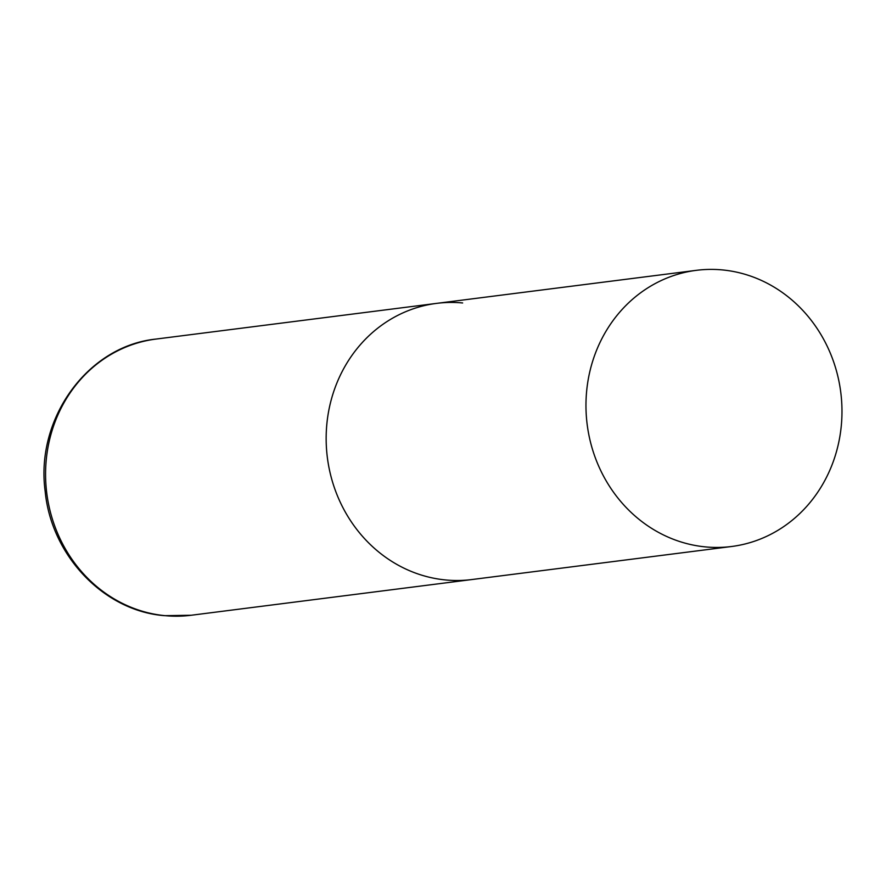 <?xml version="1.0" encoding="UTF-8"?>
<svg xmlns="http://www.w3.org/2000/svg" width="886" height="886" viewBox="0 0 886 886"><rect width="100%" height="100%" fill="white"/><g stroke="black" fill="none" stroke-linecap="round" stroke-linejoin="round"><path stroke-width="1.33" d="M731.537 546.507A139.202 127.817 82.7 0 0 841.7 420.584A139.202 127.817 82.7 0 0 696.396 270.33A139.202 127.817 82.7 0 0 586.244 396.252A139.202 127.817 82.7 0 0 731.537 546.507L191.143 615.261A139.202 127.817 -97.3 0 1 165.106 615.67A139.202 127.817 -97.3 0 1 45.651 479.16A139.202 127.817 -97.3 0 1 156.014 339.072L436.599 303.377A139.202 127.817 82.7 0 0 326.436 429.3A139.202 127.817 82.7 0 0 471.74 579.566A139.202 127.817 -97.3 0 1 445.691 579.965A139.202 127.817 -97.3 0 1 326.236 443.465A139.202 127.817 -97.3 0 1 436.599 303.377A139.202 127.817 -97.3 0 1 462.636 302.968M191.143 615.261L164.541 615.67C103.917 611.052 51.233 555.544 45.164 491.276C35.252 418.801 87.537 346.005 156.014 339.072M436.599 303.377L696.396 270.33"/></g></svg>

